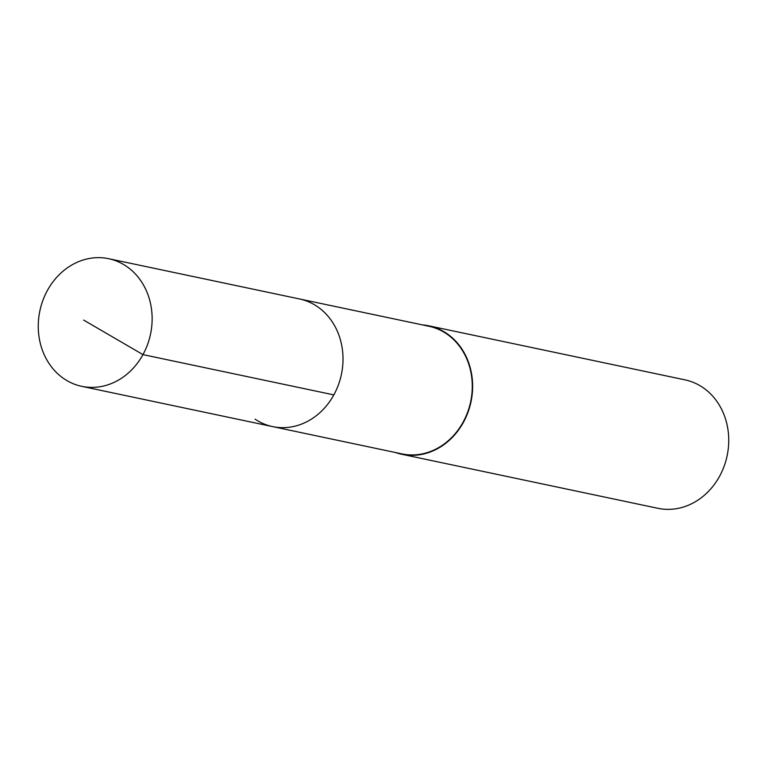 <?xml version="1.0" encoding="UTF-8"?>
<svg xmlns="http://www.w3.org/2000/svg" width="767" height="767" viewBox="0 0 767 767"><rect width="100%" height="100%" fill="white"/><g stroke="black" fill="none" stroke-linecap="round" stroke-linejoin="round"><path stroke-width="1.15" d="M64.207 378.888A65.224 56.547 101.9 0 1 42.914 300.309A65.224 56.547 101.9 0 1 108.665 258.7A65.224 56.547 101.9 0 1 126.191 266.139A65.224 56.547 101.9 0 1 147.485 344.719A65.224 56.547 101.9 0 1 81.733 386.338A65.224 56.547 101.9 0 1 64.207 378.888M317.068 306.407A65.224 56.547 -78.1 0 0 299.542 298.967A65.224 56.547 101.9 0 1 317.068 306.407A65.224 56.547 101.9 0 1 338.362 384.986A65.224 56.547 101.9 0 1 272.621 426.605A65.224 56.547 -78.1 0 0 338.362 384.986A65.224 56.547 -78.1 0 0 317.068 306.407M255.085 419.156A65.224 56.547 101.9 0 0 272.621 426.605L401.87 453.872A65.224 56.547 -78.1 0 0 467.621 412.253A65.224 56.547 -78.1 0 0 446.327 333.674A65.224 56.547 -78.1 0 0 428.801 326.234L108.665 258.7M422.588 324.92A65.636 56.902 101.9 0 1 428.887 325.831A65.636 56.902 101.9 0 1 446.519 333.319A65.636 56.902 101.9 0 1 467.947 412.397A65.636 56.902 101.9 0 1 401.783 454.275A65.636 56.902 101.9 0 1 395.657 452.559M401.783 454.275L657.894 508.3A65.636 56.902 -78.1 0 0 724.058 466.422A65.636 56.902 -78.1 0 0 702.63 387.354A65.636 56.902 -78.1 0 0 684.989 379.857L428.887 325.831M83.622 320.069L142.969 354.622L333.846 394.89M272.621 426.605L81.733 386.338"/></g></svg>
